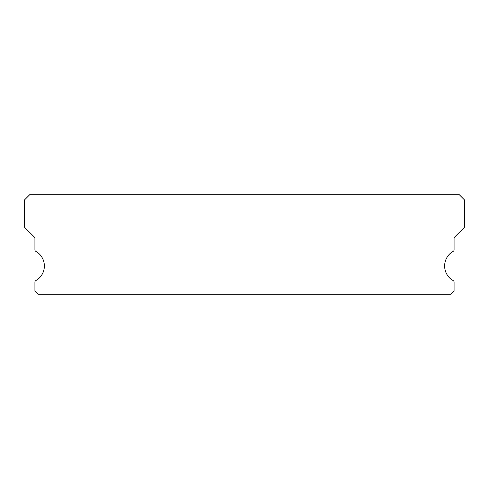 <?xml version="1.0" encoding="UTF-8"?>
<svg xmlns="http://www.w3.org/2000/svg" width="489" height="489" viewBox="0 0 489 489"><rect width="100%" height="100%" fill="white"/><g stroke="black" fill="none" stroke-linecap="round" stroke-linejoin="round"><path stroke-width="0.73" d="M453.26 280.637A16.767 16.767 0 0 1 453.26 251.328A1.571 1.571 0 0 0 454.073 249.952L454.073 237.691L464.55 227.208L464.55 199.964L459.312 194.726L29.688 194.726L24.45 199.964L24.45 227.208L34.927 237.691L34.927 249.952A1.571 1.571 0 0 0 35.74 251.328A16.767 16.767 0 0 1 35.74 280.637A1.571 1.571 0 0 0 34.927 282.012L34.927 291.132L38.075 294.274L450.925 294.274L454.073 291.132L454.073 282.012A1.571 1.571 0 0 0 453.26 280.637"/></g></svg>
